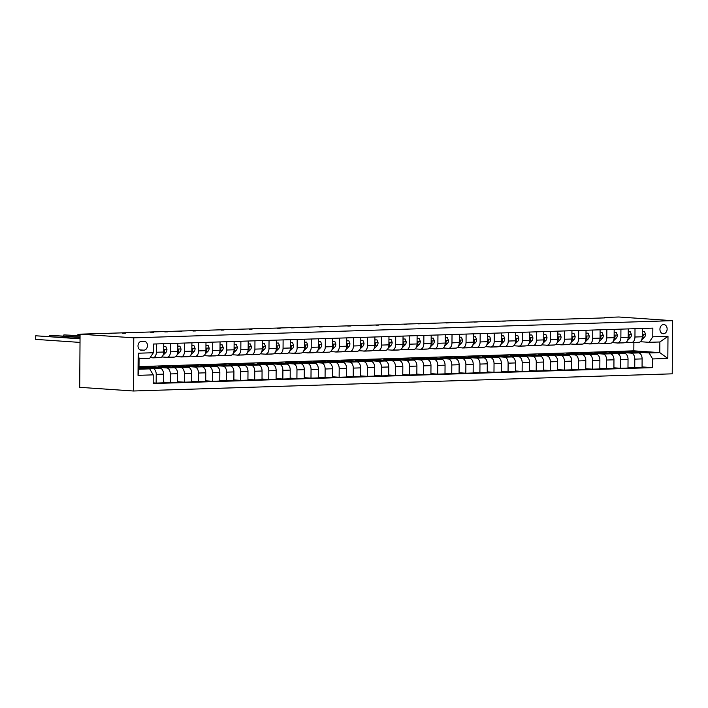 <?xml version="1.0" encoding="UTF-8"?>
<svg xmlns="http://www.w3.org/2000/svg" width="708" height="708" viewBox="0 0 708 708"><rect width="100%" height="100%" fill="white"/><g stroke="black" fill="none" stroke-linecap="round" stroke-linejoin="round"><path stroke-width="1.06" d="M663.564 324.547A4.602 3.602 93.9 0 0 659.936 329.087A4.602 3.602 93.9 0 0 663.219 333.742A4.602 3.602 93.9 0 0 663.502 333.742A4.602 3.602 93.9 0 0 667.131 329.211A4.602 3.602 93.9 0 0 663.847 324.556A4.602 3.602 93.9 0 0 663.564 324.547M133.405 391.002L672.228 373.833L672.6 320.671L133.777 337.84L133.405 391.002L79.703 387.329L80.075 334.167L133.777 337.84M80.075 334.167L604.818 317.892M141.458 350.239L143.936 350.159A4.46 3.487 93.9 0 0 147.459 345.769A4.46 3.487 93.9 0 0 144.273 341.256A4.46 3.487 93.9 0 0 143.998 341.256L141.52 341.327A4.46 3.487 93.9 0 0 138.007 345.725A4.46 3.487 93.9 0 0 141.184 350.23A4.46 3.487 93.9 0 0 141.458 350.239L140.919 350.203M153.22 374.859L138.025 375.346L138.175 353.212L153.379 352.734L149.76 358.23L139.06 358.575L138.989 369.204L149.68 368.868L153.22 374.859L153.167 383.55L652.572 367.638L642.059 366.912M139.007 366.602L633.828 350.832L659.785 352.611L659.865 341.982L649.165 342.318L652.785 336.813L652.847 328.123L153.441 344.035L153.379 352.734M652.785 336.813L667.989 336.335L667.83 358.46L652.634 358.947L652.572 367.638M604.818 317.45L618.898 316.998L672.6 320.671M649.165 342.318L640.342 341.716M635.005 328.689L634.952 337.008A5.753 3.575 88.2 0 1 631.554 342.513A5.753 3.575 88.2 0 1 631.332 342.513L626.261 342.168M620.934 329.14L620.872 337.459A5.753 3.575 88.2 0 1 617.473 342.964A5.753 3.575 88.2 0 1 617.252 342.955L612.19 342.61M606.853 329.592L606.8 337.902A5.753 3.575 88.2 0 1 603.402 343.415A5.753 3.575 88.2 0 1 603.181 343.407L598.11 343.061M592.782 330.043L592.72 338.353A5.753 3.575 88.2 0 1 589.33 343.858A5.753 3.575 88.2 0 1 589.1 343.858L584.038 343.513M578.702 330.486L578.648 338.805A5.753 3.575 88.2 0 1 575.25 344.309A5.753 3.575 88.2 0 1 575.029 344.3L569.958 343.955M564.63 330.937L564.568 339.247A5.753 3.575 88.2 0 1 561.178 344.761A5.753 3.575 88.2 0 1 560.948 344.752L555.886 344.407M550.55 331.388L550.497 339.698A5.753 3.575 88.2 0 1 547.098 345.203A5.753 3.575 88.2 0 1 546.877 345.203L541.806 344.858M536.478 331.831L536.416 340.15A5.753 3.575 88.2 0 1 533.027 345.654A5.753 3.575 88.2 0 1 532.797 345.654L527.734 345.3M522.407 332.282L522.345 340.601A5.753 3.575 88.2 0 1 518.946 346.106A5.753 3.575 88.2 0 1 518.725 346.097L513.663 345.752M508.326 332.733L508.264 341.044A5.753 3.575 88.2 0 1 504.875 346.548A5.753 3.575 88.2 0 1 504.645 346.548L499.582 346.203M494.255 333.176L494.193 341.495A5.753 3.575 88.2 0 1 490.794 347A5.753 3.575 88.2 0 1 490.573 347L485.511 346.646M480.174 333.627L480.121 341.946A5.753 3.575 88.2 0 1 476.723 347.451A5.753 3.575 88.2 0 1 476.493 347.442L471.431 347.097M466.103 334.079L466.041 342.389A5.753 3.575 88.2 0 1 462.643 347.894A5.753 3.575 88.2 0 1 462.421 347.894L457.359 347.548M452.023 334.521L451.969 342.84A5.753 3.575 88.2 0 1 448.571 348.345A5.753 3.575 88.2 0 1 448.341 348.345L443.279 347.991M437.951 334.973L437.889 343.291A5.753 3.575 88.2 0 1 434.491 348.796A5.753 3.575 88.2 0 1 434.269 348.787L429.207 348.442M423.871 335.424L423.818 343.734A5.753 3.575 88.2 0 1 420.419 349.239A5.753 3.575 88.2 0 1 420.198 349.239L415.127 348.894M409.799 335.866L409.737 344.185A5.753 3.575 88.2 0 1 406.339 349.69A5.753 3.575 88.2 0 1 406.118 349.69L401.055 349.345M395.719 336.318L395.666 344.637A5.753 3.575 88.2 0 1 392.267 350.141A5.753 3.575 88.2 0 1 392.046 350.133L386.975 349.787M381.647 336.769L381.585 345.079A5.753 3.575 88.2 0 1 378.187 350.593A5.753 3.575 88.2 0 1 377.966 350.584L372.904 350.239M367.567 337.212L367.514 345.531A5.753 3.575 88.2 0 1 364.116 351.035A5.753 3.575 88.2 0 1 363.894 351.035L358.823 350.69M353.496 337.663L353.434 345.982A5.753 3.575 88.2 0 1 350.035 351.487A5.753 3.575 88.2 0 1 349.814 351.478L344.752 351.133M339.415 338.114L339.362 346.424A5.753 3.575 88.2 0 1 335.964 351.938A5.753 3.575 88.2 0 1 335.742 351.929L330.671 351.584M325.344 338.566L325.282 346.876A5.753 3.575 88.2 0 1 321.883 352.38A5.753 3.575 88.2 0 1 321.662 352.38L316.6 352.035M311.263 339.008L311.21 347.327A5.753 3.575 88.2 0 1 307.812 352.832A5.753 3.575 88.2 0 1 307.591 352.823L302.52 352.478M297.192 339.459L297.13 347.77A5.753 3.575 88.2 0 1 293.731 353.283A5.753 3.575 88.2 0 1 293.51 353.274L288.448 352.929M283.111 339.911L283.058 348.221A5.753 3.575 88.2 0 1 279.66 353.726A5.753 3.575 88.2 0 1 279.439 353.726L274.368 353.381M269.04 340.353L268.978 348.672A5.753 3.575 88.2 0 1 265.58 354.177A5.753 3.575 88.2 0 1 265.358 354.177L260.296 353.823M254.96 340.805L254.907 349.124A5.753 3.575 88.2 0 1 251.508 354.628A5.753 3.575 88.2 0 1 251.287 354.62L246.216 354.274M240.888 341.256L240.826 349.566A5.753 3.575 88.2 0 1 237.437 355.071A5.753 3.575 88.2 0 1 237.207 355.071L232.144 354.726M226.808 341.699L226.755 350.017A5.753 3.575 88.2 0 1 223.356 355.522A5.753 3.575 88.2 0 1 223.135 355.522L218.064 355.168M212.736 342.15L212.674 350.469A5.753 3.575 88.2 0 1 209.285 355.974A5.753 3.575 88.2 0 1 209.055 355.965L203.993 355.62M198.656 342.601L198.603 350.911A5.753 3.575 88.2 0 1 195.204 356.416A5.753 3.575 88.2 0 1 194.983 356.416L189.912 356.071M184.584 343.044L184.523 351.363A5.753 3.575 88.2 0 1 181.133 356.867A5.753 3.575 88.2 0 1 180.903 356.867L175.841 356.513M170.513 343.495L170.451 351.814A5.753 3.575 88.2 0 1 167.053 357.319A5.753 3.575 88.2 0 1 166.831 357.31L161.76 356.965M156.433 343.946L156.371 352.257A5.753 3.575 88.2 0 1 152.981 357.761A5.753 3.575 88.2 0 1 152.751 357.761L150.184 357.584M633.828 350.832L633.89 342.522M138.989 368.133L149.68 368.868M138.998 367.461L152.68 368.39A5.753 3.575 88.2 0 1 156.22 374.382L156.158 383.081L153.167 382.869M151.264 367.558L151.273 366.886L144.512 367.098L159.999 368.16A5.753 3.575 88.2 0 1 163.539 374.151L163.477 382.842L156.158 383.081M151.273 366.886L166.752 367.948A5.753 3.575 88.2 0 1 170.292 373.939L170.239 382.63L163.486 382.17M165.345 367.116L165.345 366.434L158.592 366.656L174.079 367.709A5.753 3.575 88.2 0 1 177.619 373.7L177.558 382.4L170.239 382.63M165.345 366.434L180.832 367.496A5.753 3.575 88.2 0 1 184.372 373.488L184.31 382.178L177.558 381.718M179.416 366.664L179.425 365.992L172.663 366.204L188.151 367.266A5.753 3.575 88.2 0 1 191.691 373.258L191.629 381.948L184.31 382.178M179.425 365.992L194.904 367.045A5.753 3.575 88.2 0 1 198.444 373.036L198.39 381.736L191.638 381.267M193.496 366.213L193.496 365.54L186.744 365.753L202.222 366.815A5.753 3.575 88.2 0 1 205.771 372.806L205.709 381.497L198.39 381.736M193.496 365.54L208.984 366.602A5.753 3.575 88.2 0 1 212.524 372.594L212.462 381.285L205.709 380.824M207.568 365.771L207.577 365.089L200.815 365.31L216.303 366.363A5.753 3.575 88.2 0 1 219.843 372.355L219.781 381.046L212.462 381.285M207.577 365.089L223.055 366.151A5.753 3.575 88.2 0 1 226.595 372.142L226.542 380.833L219.79 380.373M221.648 365.319L221.648 364.647L214.896 364.859L230.374 365.921A5.753 3.575 88.2 0 1 233.914 371.912L233.861 380.603L226.542 380.833M221.648 364.647L237.136 365.7A5.753 3.575 88.2 0 1 240.676 371.691L240.614 380.382L233.861 379.922M235.72 364.868L235.729 364.195L228.967 364.408L244.455 365.47A5.753 3.575 88.2 0 1 247.995 371.461L247.933 380.152L240.614 380.382M235.729 364.195L251.207 365.257A5.753 3.575 88.2 0 1 254.747 371.249L254.694 379.939L247.942 379.479M249.8 364.425L249.8 363.744L243.048 363.956L258.526 365.018A5.753 3.575 88.2 0 1 262.066 371.01L262.013 379.7L254.694 379.939M249.8 363.744L265.288 364.806A5.753 3.575 88.2 0 1 268.828 370.797L268.766 379.488L262.013 379.028M263.872 363.974L263.88 363.293L257.119 363.514L272.607 364.576A5.753 3.575 88.2 0 1 276.147 370.567L276.085 379.258L268.766 379.488M263.88 363.293L279.359 364.354A5.753 3.575 88.2 0 1 282.899 370.346L282.837 379.037L276.093 378.576M277.952 363.523L277.952 362.85L271.199 363.062L286.678 364.124A5.753 3.575 88.2 0 1 290.218 370.116L290.165 378.807L282.837 379.037M277.952 362.85L293.439 363.903A5.753 3.575 88.2 0 1 296.979 369.903L296.918 378.594L290.165 378.134M292.023 363.08L292.032 362.399L285.271 362.611L300.758 363.673A5.753 3.575 88.2 0 1 304.298 369.664L304.236 378.355L296.918 378.594M292.032 362.399L307.511 363.461A5.753 3.575 88.2 0 1 311.051 369.452L310.989 378.143L304.245 377.683M306.104 362.629L306.104 361.947L299.351 362.169L314.83 363.222A5.753 3.575 88.2 0 1 318.37 369.222L318.308 377.913L310.989 378.143M306.104 361.947L321.591 363.009A5.753 3.575 88.2 0 1 325.131 369.001L325.069 377.691L318.317 377.231M320.175 362.177L320.184 361.505L313.423 361.717L328.91 362.779A5.753 3.575 88.2 0 1 332.45 368.771L332.388 377.461L325.069 377.691M320.184 361.505L335.663 362.558A5.753 3.575 88.2 0 1 339.203 368.558L339.141 377.249L332.397 376.78M334.247 361.735L334.256 361.053L327.503 361.266L342.982 362.328A5.753 3.575 88.2 0 1 346.522 368.319L346.46 377.01L339.141 377.249M334.256 361.053L349.743 362.115A5.753 3.575 88.2 0 1 353.283 368.107L353.221 376.798L346.469 376.337M348.327 361.284L348.327 360.602L341.575 360.823L357.062 361.876A5.753 3.575 88.2 0 1 360.602 367.868L360.54 376.567L353.221 376.798M348.327 360.602L363.815 361.664A5.753 3.575 88.2 0 1 367.355 367.656L367.293 376.346L360.54 375.886M362.399 360.832L362.408 360.16L355.655 360.372L371.134 361.434A5.753 3.575 88.2 0 1 374.674 367.425L374.612 376.116L367.293 376.346M362.408 360.16L377.895 361.213A5.753 3.575 88.2 0 1 381.435 367.204L381.373 375.904L374.62 375.435M376.479 360.39L376.479 359.708L369.726 359.921L385.214 360.983A5.753 3.575 88.2 0 1 388.754 366.974L388.692 375.665L381.373 375.904M376.479 359.708L391.966 360.77A5.753 3.575 88.2 0 1 395.506 366.762L395.445 375.452L388.692 374.992M390.55 359.938L390.559 359.257L383.807 359.478L399.285 360.531A5.753 3.575 88.2 0 1 402.825 366.523L402.764 375.222L395.445 375.452M390.559 359.257L406.047 360.319A5.753 3.575 88.2 0 1 409.587 366.31L409.525 375.001L402.772 374.541M404.631 359.487L404.631 358.814L397.878 359.027L413.366 360.089A5.753 3.575 88.2 0 1 416.906 366.08L416.844 374.771L409.525 375.001M404.631 358.814L420.118 359.868A5.753 3.575 88.2 0 1 423.658 365.859L423.596 374.559L416.844 374.089M418.702 359.036L418.711 358.363L411.95 358.575L427.437 359.637A5.753 3.575 88.2 0 1 430.977 365.629L430.915 374.32L423.596 374.559M418.711 358.363L434.199 359.425A5.753 3.575 88.2 0 1 437.739 365.416L437.677 374.107L430.924 373.647M432.783 358.593L432.783 357.912L426.03 358.133L441.518 359.186A5.753 3.575 88.2 0 1 445.058 365.178L444.996 373.877L437.677 374.107M432.783 357.912L448.27 358.974A5.753 3.575 88.2 0 1 451.81 364.965L451.748 373.656L444.996 373.196M446.854 358.142L446.863 357.469L440.102 357.682L455.589 358.744A5.753 3.575 88.2 0 1 459.129 364.735L459.067 373.426L451.748 373.656M446.863 357.469L462.351 358.522A5.753 3.575 88.2 0 1 465.891 364.514L465.829 373.213L459.076 372.744M460.935 357.69L460.935 357.018L454.182 357.23L469.67 358.292A5.753 3.575 88.2 0 1 473.21 364.284L473.148 372.974L465.829 373.213M460.935 357.018L476.422 358.08A5.753 3.575 88.2 0 1 479.962 364.071L479.9 372.762L473.148 372.302M475.006 357.248L475.015 356.566L468.254 356.788L483.741 357.841A5.753 3.575 88.2 0 1 487.281 363.832L487.219 372.532L479.9 372.762M475.015 356.566L490.502 357.629A5.753 3.575 88.2 0 1 494.042 363.62L493.98 372.311L487.228 371.85M489.086 356.797L489.086 356.124L482.334 356.336L497.821 357.398A5.753 3.575 88.2 0 1 501.361 363.39L501.299 372.081L493.98 372.311M489.086 356.124L504.574 357.177A5.753 3.575 88.2 0 1 508.114 363.169L508.052 371.859L501.299 371.399M503.158 356.345L503.167 355.673L496.405 355.885L511.893 356.947A5.753 3.575 88.2 0 1 515.433 362.939L515.371 371.629L508.052 371.859M503.167 355.673L518.645 356.735A5.753 3.575 88.2 0 1 522.194 362.726L522.132 371.417L515.38 370.957M517.238 355.903L517.238 355.221L510.486 355.434L525.973 356.496A5.753 3.575 88.2 0 1 529.513 362.487L529.451 371.178L522.132 371.417M517.238 355.221L532.726 356.283A5.753 3.575 88.2 0 1 536.266 362.275L536.204 370.965L529.451 370.505M531.31 355.451L531.319 354.77L524.557 354.991L540.045 356.053A5.753 3.575 88.2 0 1 543.585 362.045L543.523 370.735L536.204 370.965M531.319 354.77L546.797 355.832A5.753 3.575 88.2 0 1 550.337 361.823L550.284 370.514L543.532 370.054M545.39 355L545.39 354.327L538.638 354.54L554.125 355.602A5.753 3.575 88.2 0 1 557.665 361.593L557.603 370.284L550.284 370.514M545.39 354.327L560.878 355.389A5.753 3.575 88.2 0 1 564.418 361.381L564.356 370.072L557.603 369.611M559.462 354.558L559.47 353.876L552.709 354.089L568.197 355.151A5.753 3.575 88.2 0 1 571.737 361.142L571.675 369.833L564.356 370.072M559.47 353.876L574.949 354.938A5.753 3.575 88.2 0 1 578.489 360.93L578.436 369.62L571.683 369.16M573.542 354.106L573.542 353.425L566.789 353.646L582.268 354.699A5.753 3.575 88.2 0 1 585.808 360.699L585.755 369.39L578.436 369.62M573.542 353.425L589.029 354.487A5.753 3.575 88.2 0 1 592.569 360.478L592.508 369.169L585.755 368.709M587.613 353.655L587.622 352.982L580.861 353.195L596.348 354.257A5.753 3.575 88.2 0 1 599.888 360.248L599.826 368.939L592.508 369.169M587.622 352.982L603.101 354.035A5.753 3.575 88.2 0 1 606.641 360.036L606.588 368.726L599.835 368.266M601.694 353.212L601.694 352.531L594.941 352.743L610.42 353.805A5.753 3.575 88.2 0 1 613.96 359.797L613.907 368.487L606.588 368.726M601.694 352.531L617.181 353.593A5.753 3.575 88.2 0 1 620.721 359.584L620.659 368.275L613.907 367.815M615.765 352.761L615.774 352.08L609.013 352.301L624.5 353.354A5.753 3.575 88.2 0 1 628.04 359.345L627.978 368.045L620.659 368.275M615.774 352.08L631.253 353.142A5.753 3.575 88.2 0 1 634.793 359.133L634.74 367.824L627.987 367.364M629.846 352.31L629.846 351.637L623.093 351.849L638.572 352.911A5.753 3.575 88.2 0 1 642.112 358.903L642.059 367.594L634.74 367.824M629.846 351.637L649.094 352.947L659.785 352.611L667.83 358.46M163.752 343.707L163.698 352.026A5.753 3.575 88.2 0 1 160.3 357.531A5.753 3.575 88.2 0 1 160.07 357.531M177.832 343.265L177.77 351.575A5.753 3.575 88.2 0 1 174.372 357.08A5.753 3.575 88.2 0 1 174.15 357.08M191.903 342.814L191.841 351.133A5.753 3.575 88.2 0 1 188.452 356.637A5.753 3.575 88.2 0 1 188.222 356.628M205.984 342.362L205.922 350.681A5.753 3.575 88.2 0 1 202.523 356.186A5.753 3.575 88.2 0 1 202.302 356.186M220.055 341.92L219.993 350.23A5.753 3.575 88.2 0 1 216.604 355.735A5.753 3.575 88.2 0 1 216.374 355.735M234.127 341.468L234.074 349.787A5.753 3.575 88.2 0 1 230.675 355.292A5.753 3.575 88.2 0 1 230.454 355.283M248.207 341.017L248.145 349.336A5.753 3.575 88.2 0 1 244.756 354.841A5.753 3.575 88.2 0 1 244.526 354.841M262.279 340.575L262.226 348.885A5.753 3.575 88.2 0 1 258.827 354.389A5.753 3.575 88.2 0 1 258.606 354.389M276.359 340.123L276.297 348.433A5.753 3.575 88.2 0 1 272.907 353.947A5.753 3.575 88.2 0 1 272.677 353.938M290.43 339.672L290.377 347.991A5.753 3.575 88.2 0 1 286.979 353.496A5.753 3.575 88.2 0 1 286.758 353.487M304.511 339.229L304.449 347.539A5.753 3.575 88.2 0 1 301.05 353.044A5.753 3.575 88.2 0 1 300.829 353.044M318.582 338.778L318.529 347.088A5.753 3.575 88.2 0 1 315.131 352.602A5.753 3.575 88.2 0 1 314.91 352.593M332.663 338.327L332.601 346.646A5.753 3.575 88.2 0 1 329.202 352.15A5.753 3.575 88.2 0 1 328.981 352.142M346.734 337.875L346.681 346.194A5.753 3.575 88.2 0 1 343.283 351.699A5.753 3.575 88.2 0 1 343.061 351.699M360.815 337.433L360.753 345.743A5.753 3.575 88.2 0 1 357.354 351.256A5.753 3.575 88.2 0 1 357.133 351.248M374.886 336.981L374.833 345.3A5.753 3.575 88.2 0 1 371.435 350.805A5.753 3.575 88.2 0 1 371.213 350.796M388.966 336.53L388.904 344.849A5.753 3.575 88.2 0 1 385.506 350.354A5.753 3.575 88.2 0 1 385.285 350.354M403.038 336.088L402.985 344.398A5.753 3.575 88.2 0 1 399.586 349.902A5.753 3.575 88.2 0 1 399.365 349.902M417.118 335.636L417.056 343.955A5.753 3.575 88.2 0 1 413.658 349.46A5.753 3.575 88.2 0 1 413.437 349.451M431.19 335.185L431.137 343.504A5.753 3.575 88.2 0 1 427.738 349.009A5.753 3.575 88.2 0 1 427.517 349.009M445.27 334.742L445.208 343.053A5.753 3.575 88.2 0 1 441.81 348.557A5.753 3.575 88.2 0 1 441.588 348.557M459.342 334.291L459.288 342.61A5.753 3.575 88.2 0 1 455.89 348.115A5.753 3.575 88.2 0 1 455.669 348.106M473.422 333.84L473.36 342.159A5.753 3.575 88.2 0 1 469.962 347.663A5.753 3.575 88.2 0 1 469.74 347.663M487.493 333.397L487.44 341.707A5.753 3.575 88.2 0 1 484.042 347.212A5.753 3.575 88.2 0 1 483.812 347.212M501.574 332.946L501.512 341.265A5.753 3.575 88.2 0 1 498.113 346.77A5.753 3.575 88.2 0 1 497.892 346.761M515.645 332.495L515.592 340.814A5.753 3.575 88.2 0 1 512.194 346.318A5.753 3.575 88.2 0 1 511.964 346.318M529.726 332.052L529.664 340.362A5.753 3.575 88.2 0 1 526.265 345.867A5.753 3.575 88.2 0 1 526.044 345.867M543.797 331.601L543.744 339.911A5.753 3.575 88.2 0 1 540.346 345.424A5.753 3.575 88.2 0 1 540.115 345.416M557.877 331.149L557.815 339.468A5.753 3.575 88.2 0 1 554.417 344.973A5.753 3.575 88.2 0 1 554.196 344.964M571.949 330.707L571.887 339.017A5.753 3.575 88.2 0 1 568.497 344.522A5.753 3.575 88.2 0 1 568.267 344.522M586.029 330.255L585.967 338.566A5.753 3.575 88.2 0 1 582.569 344.079A5.753 3.575 88.2 0 1 582.348 344.07M600.101 329.804L600.039 338.123A5.753 3.575 88.2 0 1 596.649 343.628A5.753 3.575 88.2 0 1 596.419 343.619M614.172 329.353L614.119 337.672A5.753 3.575 88.2 0 1 610.721 343.176A5.753 3.575 88.2 0 1 610.5 343.176M628.253 328.91L628.191 337.22A5.753 3.575 88.2 0 1 624.801 342.734A5.753 3.575 88.2 0 1 624.571 342.725M652.634 358.947L649.094 352.947M642.324 328.459L642.271 336.778A5.753 3.575 88.2 0 1 638.873 342.283A5.753 3.575 88.2 0 1 638.651 342.274M139.06 358.575L138.175 353.212M138.989 369.204L138.025 375.346M667.989 336.335L659.865 341.982M80.039 338.822L35.736 335.787L80.048 338.539M80.022 342.415L35.71 339.38L35.736 335.787L35.71 339.38M154.043 357.735A11.001 6.841 88.2 0 1 153.202 357.841A11.001 6.841 88.2 0 1 151.99 357.708M163.734 346.699L165.84 346.637L166.946 349.469A3.814 2.372 88.2 0 1 165.858 352.513L163.026 355.274M159.672 357.549A11.001 6.841 88.2 0 1 158.831 357.664L156.689 357.735A11.001 6.841 -91.8 0 0 157.53 357.62M165.84 346.637L163.734 346.584M156.185 357.664A11.001 6.841 88.2 0 1 155.344 357.77L153.202 357.841M80.048 337.406L49.817 335.335L80.057 337.123M156.017 357.699A11.001 6.841 -91.8 0 0 156.689 357.735M163.672 352.619L163.716 352.575A3.814 2.372 -91.8 0 0 164.69 350.61L164.477 349.894L163.707 349.964M49.489 336.45L49.817 335.335L49.808 336.468M168.115 357.283A11.001 6.841 88.2 0 1 167.274 357.39A11.001 6.841 88.2 0 1 166.07 357.257M177.805 346.256L179.921 346.185L181.027 349.026A3.814 2.372 88.2 0 1 179.929 352.062L177.097 354.832M173.743 357.106A11.001 6.841 88.2 0 1 172.902 357.213L170.77 357.283A11.001 6.841 -91.8 0 0 171.61 357.168M179.921 346.185L177.805 346.132M170.256 357.213A11.001 6.841 88.2 0 1 169.416 357.328L167.274 357.39M80.066 335.999L63.888 334.893L80.066 335.716M170.088 357.248A11.001 6.841 -91.8 0 0 170.77 357.283M177.743 352.177L177.797 352.133A3.814 2.372 -91.8 0 0 178.77 350.159L178.549 349.451L177.788 349.513M63.561 335.999L63.888 334.893L63.879 336.017M182.195 356.832A11.001 6.841 88.2 0 1 181.354 356.947A11.001 6.841 88.2 0 1 180.142 356.814M191.886 345.805L193.992 345.734L195.098 348.575A3.814 2.372 88.2 0 1 194.01 351.611L191.178 354.381M187.824 356.655A11.001 6.841 88.2 0 1 186.983 356.77L184.841 356.832A11.001 6.841 -91.8 0 0 185.682 356.726M193.992 345.734L191.886 345.69M184.328 356.77A11.001 6.841 88.2 0 1 183.487 356.876L181.354 356.947M80.075 334.38L77.96 334.441L77.96 335.574M80.075 334.583L77.96 334.441L77.632 335.548M184.168 356.805A11.001 6.841 -91.8 0 0 184.841 356.832M191.824 351.726L191.868 351.681A3.814 2.372 -91.8 0 0 192.841 349.717L192.629 349L191.859 349.062M196.266 356.389A11.001 6.841 88.2 0 1 195.426 356.496A11.001 6.841 88.2 0 1 194.222 356.363M205.957 345.354L208.072 345.292L209.179 348.124A3.814 2.372 88.2 0 1 208.081 351.168L205.249 353.929M201.895 356.204A11.001 6.841 88.2 0 1 201.054 356.319L198.921 356.389A11.001 6.841 -91.8 0 0 199.762 356.274M208.072 345.292L205.957 345.239M198.408 356.319A11.001 6.841 88.2 0 1 197.567 356.425L195.426 356.496M198.24 356.354A11.001 6.841 -91.8 0 0 198.921 356.389M205.895 351.274L205.948 351.23A3.814 2.372 -91.8 0 0 206.922 349.265L206.701 348.548L205.939 348.61M210.347 355.938A11.001 6.841 88.2 0 1 209.506 356.044A11.001 6.841 88.2 0 1 208.294 355.912M220.038 344.911L222.144 344.84L223.25 347.681A3.814 2.372 88.2 0 1 222.162 350.717L219.33 353.487M215.975 355.761A11.001 6.841 88.2 0 1 215.135 355.867L212.993 355.938A11.001 6.841 -91.8 0 0 213.834 355.823M222.144 344.84L220.038 344.787M212.48 355.867A11.001 6.841 88.2 0 1 211.639 355.982L209.506 356.044M108.528 333.707L111.342 333.618M212.32 355.903A11.001 6.841 -91.8 0 0 212.993 355.938M219.976 350.832L220.02 350.787A3.814 2.372 -91.8 0 0 220.993 348.814L220.781 348.106L220.011 348.168M224.418 355.487A11.001 6.841 88.2 0 1 223.578 355.602A11.001 6.841 88.2 0 1 222.374 355.469M234.109 344.46L236.224 344.389L237.33 347.23A3.814 2.372 88.2 0 1 236.233 350.265L233.401 353.035M230.047 355.31A11.001 6.841 88.2 0 1 229.206 355.416L227.073 355.487A11.001 6.841 -91.8 0 0 227.914 355.381M236.224 344.389L234.109 344.345M226.56 355.416A11.001 6.841 88.2 0 1 225.719 355.531L223.578 355.602M122.599 333.264L125.413 333.176M226.392 355.46A11.001 6.841 -91.8 0 0 227.073 355.487M234.047 350.38L234.091 350.336A3.814 2.372 -91.8 0 0 235.074 348.363L234.852 347.655L234.091 347.716M238.499 355.044A11.001 6.841 88.2 0 1 237.658 355.151A11.001 6.841 88.2 0 1 236.445 355.018M248.189 344.008L250.296 343.946L251.402 346.778A3.814 2.372 88.2 0 1 250.313 349.814L247.481 352.584M244.127 354.858A11.001 6.841 88.2 0 1 243.286 354.974L241.145 355.035A11.001 6.841 -91.8 0 0 241.986 354.929M250.296 343.946L248.189 343.893M240.631 354.974A11.001 6.841 88.2 0 1 239.791 355.08L237.658 355.151M136.679 332.813L139.494 332.725M240.472 355.009A11.001 6.841 -91.8 0 0 241.145 355.035M248.127 349.929L248.172 349.885A3.814 2.372 -91.8 0 0 249.145 347.92L248.933 347.203L248.163 347.265M252.57 354.593A11.001 6.841 88.2 0 1 251.729 354.699A11.001 6.841 88.2 0 1 250.526 354.566M262.261 343.557L264.376 343.495L265.482 346.327A3.814 2.372 88.2 0 1 264.385 349.371L261.553 352.142M258.199 354.416A11.001 6.841 88.2 0 1 257.358 354.522L255.225 354.593A11.001 6.841 -91.8 0 0 256.066 354.478M264.376 343.495L262.261 343.442M254.712 354.522A11.001 6.841 88.2 0 1 253.871 354.637L251.729 354.699M150.751 332.362L153.565 332.273M254.544 354.558A11.001 6.841 -91.8 0 0 255.225 354.593M262.199 349.486L262.243 349.442A3.814 2.372 -91.8 0 0 263.226 347.469L263.004 346.761L262.243 346.823M266.651 354.142A11.001 6.841 88.2 0 1 265.81 354.257A11.001 6.841 88.2 0 1 264.597 354.124M276.341 343.115L278.448 343.044L279.554 345.885A3.814 2.372 88.2 0 1 278.465 348.92L275.633 351.69M272.279 353.965A11.001 6.841 88.2 0 1 271.438 354.071L269.297 354.142A11.001 6.841 -91.8 0 0 270.137 354.035M278.448 343.044L276.341 342.999M268.783 354.071A11.001 6.841 88.2 0 1 267.943 354.186L265.81 354.257M164.831 331.919L167.646 331.831M268.624 354.106A11.001 6.841 -91.8 0 0 269.297 354.142M276.279 349.035L276.324 348.991A3.814 2.372 -91.8 0 0 277.297 347.017L277.085 346.309L276.315 346.371M280.722 353.69A11.001 6.841 88.2 0 1 279.881 353.805A11.001 6.841 88.2 0 1 278.678 353.673M290.413 342.663L292.528 342.592L293.634 345.433A3.814 2.372 88.2 0 1 292.537 348.469L289.705 351.239M286.351 353.513A11.001 6.841 88.2 0 1 285.51 353.628L283.377 353.69A11.001 6.841 -91.8 0 0 284.218 353.584M292.528 342.592L290.413 342.548M282.864 353.628A11.001 6.841 88.2 0 1 282.023 353.734L279.881 353.805M178.903 331.468L181.717 331.379M282.696 353.664A11.001 6.841 -91.8 0 0 283.377 353.69M290.351 348.584L290.395 348.54A3.814 2.372 -91.8 0 0 291.369 346.575L291.156 345.858L290.386 345.92M294.802 353.248A11.001 6.841 88.2 0 1 293.962 353.354A11.001 6.841 88.2 0 1 292.749 353.221M304.493 342.212L306.599 342.15L307.706 344.982A3.814 2.372 88.2 0 1 306.617 348.026L303.785 350.796M300.431 353.071A11.001 6.841 88.2 0 1 299.59 353.177L297.449 353.248A11.001 6.841 -91.8 0 0 298.289 353.133M306.599 342.15L304.493 342.097M296.935 353.177A11.001 6.841 88.2 0 1 296.094 353.292L293.962 353.354M192.983 331.017L195.797 330.928M296.767 353.212A11.001 6.841 -91.8 0 0 297.449 353.248M304.431 348.141L304.475 348.088A3.814 2.372 -91.8 0 0 305.449 346.124L305.236 345.416L304.467 345.477M308.874 352.796A11.001 6.841 88.2 0 1 308.033 352.911A11.001 6.841 88.2 0 1 306.821 352.779M318.565 341.769L320.68 341.699L321.786 344.539A3.814 2.372 88.2 0 1 320.689 347.575L317.857 350.345M314.502 352.619A11.001 6.841 88.2 0 1 313.662 352.726L311.529 352.796A11.001 6.841 -91.8 0 0 312.361 352.69M320.68 341.699L318.565 341.654M311.016 352.726A11.001 6.841 88.2 0 1 310.175 352.841L308.033 352.911M207.055 330.574L209.869 330.477M310.847 352.761A11.001 6.841 -91.8 0 0 311.529 352.796M318.503 347.69L318.547 347.646A3.814 2.372 -91.8 0 0 319.52 345.672L319.308 344.964L318.538 345.026M322.954 352.345A11.001 6.841 88.2 0 1 322.113 352.46A11.001 6.841 88.2 0 1 320.901 352.327M332.636 341.318L334.751 341.247L335.858 344.088A3.814 2.372 88.2 0 1 334.769 347.124L331.928 349.894M328.583 352.168A11.001 6.841 88.2 0 1 327.742 352.283L325.6 352.345A11.001 6.841 -91.8 0 0 326.441 352.239M334.751 341.247L332.645 341.203M325.087 352.283A11.001 6.841 88.2 0 1 324.246 352.389L322.113 352.46M221.135 330.123L223.949 330.034M324.919 352.319A11.001 6.841 -91.8 0 0 325.6 352.345M332.583 347.239L332.627 347.194A3.814 2.372 -91.8 0 0 333.601 345.23L333.388 344.513L332.618 344.575M337.026 351.903A11.001 6.841 88.2 0 1 336.185 352.009A11.001 6.841 88.2 0 1 334.973 351.876M346.716 340.867L348.832 340.805L349.929 343.637A3.814 2.372 88.2 0 1 348.84 346.681L346.008 349.451M342.654 351.717A11.001 6.841 88.2 0 1 341.814 351.832L339.672 351.903A11.001 6.841 -91.8 0 0 340.513 351.788M348.832 340.805L346.716 340.752M339.167 351.832A11.001 6.841 88.2 0 1 338.327 351.947L336.185 352.009M235.206 329.671L238.021 329.583M338.999 351.867A11.001 6.841 -91.8 0 0 339.672 351.903M346.654 346.796L346.699 346.743A3.814 2.372 -91.8 0 0 347.672 344.778L347.46 344.07L346.69 344.132M351.106 351.451A11.001 6.841 88.2 0 1 350.265 351.566A11.001 6.841 88.2 0 1 349.053 351.434M360.788 340.424L362.903 340.353L364.009 343.194A3.814 2.372 88.2 0 1 362.921 346.23L360.08 349M356.735 351.274A11.001 6.841 88.2 0 1 355.894 351.38L353.752 351.451A11.001 6.841 -91.8 0 0 354.593 351.336M362.903 340.353L360.797 340.3M353.239 351.38A11.001 6.841 88.2 0 1 352.398 351.495L350.265 351.566M249.287 329.229L252.101 329.131M353.071 351.416A11.001 6.841 -91.8 0 0 353.752 351.451M360.735 346.345L360.779 346.3A3.814 2.372 -91.8 0 0 361.753 344.327L361.54 343.619L360.77 343.681M365.178 351A11.001 6.841 88.2 0 1 364.337 351.115A11.001 6.841 88.2 0 1 363.124 350.982M374.868 339.973L376.983 339.902L378.081 342.743A3.814 2.372 88.2 0 1 376.992 345.778L374.16 348.548M370.806 350.823A11.001 6.841 88.2 0 1 369.965 350.938L367.824 351A11.001 6.841 -91.8 0 0 368.664 350.894M376.983 339.902L374.868 339.858M367.319 350.938A11.001 6.841 88.2 0 1 366.478 351.044L364.337 351.115M263.358 328.777L266.173 328.689M367.151 350.973A11.001 6.841 -91.8 0 0 367.824 351M374.806 345.893L374.851 345.849A3.814 2.372 -91.8 0 0 375.824 343.884L375.612 343.168L374.842 343.23M379.249 350.557A11.001 6.841 88.2 0 1 378.408 350.664A11.001 6.841 88.2 0 1 377.205 350.531M388.94 339.521L391.055 339.459L392.161 342.291A3.814 2.372 88.2 0 1 391.073 345.336L388.232 348.106M384.886 350.371A11.001 6.841 88.2 0 1 384.046 350.487L381.904 350.557A11.001 6.841 -91.8 0 0 382.745 350.442M391.055 339.459L388.949 339.406M381.391 350.487A11.001 6.841 88.2 0 1 380.55 350.602L378.408 350.664M277.439 328.326L280.253 328.238M381.223 350.522A11.001 6.841 -91.8 0 0 381.904 350.557M388.887 345.442L388.931 345.398A3.814 2.372 -91.8 0 0 389.904 343.433L389.692 342.716L388.922 342.787M393.329 350.106A11.001 6.841 88.2 0 1 392.489 350.221A11.001 6.841 88.2 0 1 391.276 350.079M403.02 339.079L405.126 339.008L406.233 341.849A3.814 2.372 88.2 0 1 405.144 344.885L402.312 347.655M398.958 349.929A11.001 6.841 88.2 0 1 398.117 350.035L395.976 350.106A11.001 6.841 -91.8 0 0 396.816 349.991M405.126 339.008L403.02 338.955M395.471 350.035A11.001 6.841 88.2 0 1 394.63 350.15L392.489 350.221M291.51 327.875L294.324 327.786M395.303 350.071A11.001 6.841 -91.8 0 0 395.976 350.106M402.958 345L403.002 344.955A3.814 2.372 -91.8 0 0 403.976 342.982L403.764 342.274L402.994 342.336M407.401 349.655A11.001 6.841 88.2 0 1 406.56 349.77A11.001 6.841 88.2 0 1 405.357 349.637M417.092 338.628L419.207 338.557L420.313 341.398A3.814 2.372 88.2 0 1 419.216 344.433L416.384 347.203M413.038 349.478A11.001 6.841 88.2 0 1 412.198 349.593L410.056 349.655A11.001 6.841 -91.8 0 0 410.897 349.548M419.207 338.557L417.092 338.512M409.543 349.593A11.001 6.841 88.2 0 1 408.702 349.699L406.56 349.77M305.582 327.432L308.405 327.344M409.374 349.628A11.001 6.841 -91.8 0 0 410.056 349.655M417.039 344.548L417.083 344.504A3.814 2.372 -91.8 0 0 418.056 342.539L417.844 341.822L417.074 341.884M421.481 349.212A11.001 6.841 88.2 0 1 420.641 349.318A11.001 6.841 88.2 0 1 419.428 349.186M431.172 338.176L433.278 338.114L434.385 340.946A3.814 2.372 88.2 0 1 433.296 343.991L430.464 346.752M427.11 349.026A11.001 6.841 88.2 0 1 426.269 349.141L424.127 349.212A11.001 6.841 -91.8 0 0 424.968 349.097M433.278 338.114L431.172 338.061M423.623 349.141A11.001 6.841 88.2 0 1 422.782 349.248L420.641 349.318M319.662 326.981L322.476 326.892M423.455 349.177A11.001 6.841 -91.8 0 0 424.127 349.212M431.11 344.097L431.154 344.053A3.814 2.372 -91.8 0 0 432.128 342.088L431.915 341.371L431.145 341.442M435.553 348.761A11.001 6.841 88.2 0 1 434.712 348.867A11.001 6.841 88.2 0 1 433.508 348.734M445.244 337.734L447.359 337.663L448.465 340.504A3.814 2.372 88.2 0 1 447.368 343.539L444.536 346.309M441.19 348.584A11.001 6.841 88.2 0 1 440.349 348.69L438.208 348.761A11.001 6.841 -91.8 0 0 439.049 348.646M447.359 337.663L445.244 337.61M437.694 348.69A11.001 6.841 88.2 0 1 436.854 348.805L434.712 348.867M333.734 326.53L336.557 326.441M437.526 348.725A11.001 6.841 -91.8 0 0 438.208 348.761M445.182 343.654L445.235 343.61A3.814 2.372 -91.8 0 0 446.208 341.637L445.996 340.929L445.226 340.99M449.633 348.309A11.001 6.841 88.2 0 1 448.792 348.424A11.001 6.841 88.2 0 1 447.58 348.292M459.324 337.282L461.43 337.212L462.536 340.052A3.814 2.372 88.2 0 1 461.448 343.088L458.616 345.858M455.262 348.132A11.001 6.841 88.2 0 1 454.421 348.248L452.279 348.309A11.001 6.841 -91.8 0 0 453.12 348.203M461.43 337.212L459.324 337.167M451.775 348.248A11.001 6.841 88.2 0 1 450.934 348.354L448.792 348.424M347.814 326.087L350.628 325.999M451.607 348.283A11.001 6.841 -91.8 0 0 452.279 348.309M459.262 343.203L459.306 343.159A3.814 2.372 -91.8 0 0 460.28 341.194L460.067 340.477L459.297 340.539M463.705 347.867A11.001 6.841 88.2 0 1 462.864 347.973A11.001 6.841 88.2 0 1 461.66 347.84M473.395 336.831L475.51 336.769L476.617 339.601A3.814 2.372 88.2 0 1 475.519 342.645L472.687 345.407M469.342 347.681A11.001 6.841 88.2 0 1 468.501 347.796L466.36 347.867A11.001 6.841 -91.8 0 0 467.2 347.752M475.51 336.769L473.395 336.716M465.846 347.796A11.001 6.841 88.2 0 1 465.006 347.902L462.864 347.973M361.885 325.636L364.709 325.547M465.678 347.832A11.001 6.841 -91.8 0 0 466.36 347.867M473.333 342.752L473.387 342.707A3.814 2.372 -91.8 0 0 474.36 340.743L474.148 340.026L473.378 340.097M477.785 347.416A11.001 6.841 88.2 0 1 476.944 347.522A11.001 6.841 88.2 0 1 475.732 347.389M487.476 336.389L489.582 336.318L490.688 339.159A3.814 2.372 88.2 0 1 489.6 342.194L486.768 344.964M483.414 347.239A11.001 6.841 88.2 0 1 482.573 347.345L480.431 347.416A11.001 6.841 -91.8 0 0 481.272 347.301M489.582 336.318L487.476 336.265M479.927 347.345A11.001 6.841 88.2 0 1 479.086 347.46L476.944 347.522M375.966 325.184L378.78 325.096M479.759 347.38A11.001 6.841 -91.8 0 0 480.431 347.416M487.414 342.309L487.458 342.265A3.814 2.372 -91.8 0 0 488.431 340.291L488.219 339.583L487.449 339.645M491.856 346.964A11.001 6.841 88.2 0 1 491.016 347.079A11.001 6.841 88.2 0 1 489.812 346.947M501.547 335.937L503.662 335.866L504.769 338.707A3.814 2.372 88.2 0 1 503.671 341.743L500.839 344.513M497.494 346.787A11.001 6.841 88.2 0 1 496.653 346.893L494.511 346.964A11.001 6.841 -91.8 0 0 495.352 346.858M503.662 335.866L501.547 335.822M493.998 346.902A11.001 6.841 88.2 0 1 493.157 347.009L491.016 347.079M390.037 324.742L392.851 324.653M493.83 346.938A11.001 6.841 -91.8 0 0 494.511 346.964M501.485 341.858L501.538 341.814A3.814 2.372 -91.8 0 0 502.512 339.84L502.299 339.132L501.53 339.194M505.937 346.522A11.001 6.841 88.2 0 1 505.096 346.628A11.001 6.841 88.2 0 1 503.884 346.495M515.628 335.486L517.734 335.424L518.84 338.256A3.814 2.372 88.2 0 1 517.752 341.3L514.92 344.061M511.565 346.336A11.001 6.841 88.2 0 1 510.725 346.451L508.583 346.513A11.001 6.841 -91.8 0 0 509.424 346.407M517.734 335.424L515.628 335.371M508.079 346.451A11.001 6.841 88.2 0 1 507.238 346.557L505.096 346.628M404.118 324.291L406.932 324.202M507.91 346.486A11.001 6.841 -91.8 0 0 508.583 346.513M515.566 341.406L515.61 341.362A3.814 2.372 -91.8 0 0 516.583 339.397L516.371 338.681L515.601 338.743M520.008 346.07A11.001 6.841 88.2 0 1 519.168 346.177A11.001 6.841 88.2 0 1 517.964 346.044M529.699 335.034L531.814 334.973L532.92 337.813A3.814 2.372 88.2 0 1 531.823 340.849L528.991 343.619M525.637 345.893A11.001 6.841 88.2 0 1 524.796 346L522.663 346.07A11.001 6.841 -91.8 0 0 523.504 345.955M531.814 334.973L529.699 334.919M522.15 346A11.001 6.841 88.2 0 1 521.309 346.115L519.168 346.177M418.189 323.839L421.003 323.751M521.982 346.035A11.001 6.841 -91.8 0 0 522.663 346.07M529.637 340.964L529.69 340.92A3.814 2.372 -91.8 0 0 530.664 338.946L530.451 338.238L529.681 338.3M534.089 345.619A11.001 6.841 88.2 0 1 533.248 345.734A11.001 6.841 88.2 0 1 532.035 345.601M543.779 334.592L545.886 334.521L546.992 337.362A3.814 2.372 88.2 0 1 545.903 340.398L543.071 343.168M539.717 345.442A11.001 6.841 88.2 0 1 538.876 345.548L536.735 345.619A11.001 6.841 -91.8 0 0 537.576 345.513M545.886 334.521L543.779 334.477M536.23 345.548A11.001 6.841 88.2 0 1 535.39 345.663L533.248 345.734M432.269 323.397L435.084 323.308M536.062 345.584A11.001 6.841 -91.8 0 0 536.735 345.619M543.717 340.513L543.762 340.468A3.814 2.372 -91.8 0 0 544.735 338.495L544.523 337.787L543.753 337.849M548.16 345.168A11.001 6.841 88.2 0 1 547.319 345.283A11.001 6.841 88.2 0 1 546.116 345.15M557.851 334.141L559.966 334.079L561.072 336.911A3.814 2.372 88.2 0 1 559.975 339.946L557.143 342.716M553.789 344.991A11.001 6.841 88.2 0 1 552.948 345.106L550.815 345.168A11.001 6.841 -91.8 0 0 551.656 345.061M559.966 334.079L557.851 334.026M550.302 345.106A11.001 6.841 88.2 0 1 549.461 345.212L547.319 345.283M446.341 322.945L449.155 322.857M550.134 345.141A11.001 6.841 -91.8 0 0 550.815 345.168M557.789 340.061L557.842 340.017A3.814 2.372 -91.8 0 0 558.816 338.052L558.594 337.335L557.833 337.397M562.24 344.725A11.001 6.841 88.2 0 1 561.4 344.831A11.001 6.841 88.2 0 1 560.187 344.699M571.931 333.689L574.038 333.627L575.144 336.459A3.814 2.372 88.2 0 1 574.055 339.504L571.223 342.274M567.869 344.548A11.001 6.841 88.2 0 1 567.028 344.654L564.887 344.725A11.001 6.841 -91.8 0 0 565.727 344.61M574.038 333.627L571.931 333.574M564.373 344.654A11.001 6.841 88.2 0 1 563.533 344.769L561.4 344.831M460.421 322.494L463.236 322.406M564.214 344.69A11.001 6.841 -91.8 0 0 564.887 344.725M571.869 339.619L571.914 339.566A3.814 2.372 -91.8 0 0 572.887 337.601L572.675 336.893L571.905 336.955M576.312 344.274A11.001 6.841 88.2 0 1 575.471 344.389A11.001 6.841 88.2 0 1 574.268 344.256M586.003 333.247L588.118 333.176L589.224 336.017A3.814 2.372 88.2 0 1 588.127 339.052L585.295 341.822M581.941 344.097A11.001 6.841 88.2 0 1 581.1 344.203L578.967 344.274A11.001 6.841 -91.8 0 0 579.808 344.168M588.118 333.176L586.003 333.132M578.454 344.203A11.001 6.841 88.2 0 1 577.613 344.318L575.471 344.389M474.493 322.051L477.307 321.954M578.286 344.238A11.001 6.841 -91.8 0 0 578.967 344.274M585.941 339.167L585.985 339.123A3.814 2.372 -91.8 0 0 586.967 337.15L586.746 336.442L585.985 336.504M590.392 343.822A11.001 6.841 88.2 0 1 589.552 343.938A11.001 6.841 88.2 0 1 588.339 343.805M600.083 332.795L602.189 332.725L603.296 335.565A3.814 2.372 88.2 0 1 602.207 338.601L599.375 341.371M596.021 343.646A11.001 6.841 88.2 0 1 595.18 343.761L593.038 343.822A11.001 6.841 -91.8 0 0 593.879 343.716M602.189 332.725L600.083 332.68M592.525 343.761A11.001 6.841 88.2 0 1 591.684 343.867L589.552 343.938M488.573 321.6L491.387 321.512M592.366 343.796A11.001 6.841 -91.8 0 0 593.038 343.822M600.021 338.716L600.065 338.672A3.814 2.372 -91.8 0 0 601.039 336.707L600.827 335.99L600.057 336.052M604.464 343.38A11.001 6.841 88.2 0 1 603.623 343.486A11.001 6.841 88.2 0 1 602.42 343.353M614.155 332.344L616.27 332.282L617.376 335.114A3.814 2.372 88.2 0 1 616.279 338.159L613.447 340.929M610.092 343.194A11.001 6.841 88.2 0 1 609.252 343.309L607.119 343.38A11.001 6.841 -91.8 0 0 607.96 343.265M616.27 332.282L614.155 332.229M606.606 343.309A11.001 6.841 88.2 0 1 605.765 343.424L603.623 343.486M502.645 321.149L505.459 321.06M606.437 343.345A11.001 6.841 -91.8 0 0 607.119 343.38M614.093 338.274L614.137 338.22A3.814 2.372 -91.8 0 0 615.119 336.256L614.898 335.548L614.137 335.61M618.544 342.929A11.001 6.841 88.2 0 1 617.703 343.044A11.001 6.841 88.2 0 1 616.491 342.911M628.235 331.902L630.341 331.831L631.447 334.672A3.814 2.372 88.2 0 1 630.359 337.707L627.527 340.477M624.173 342.752A11.001 6.841 88.2 0 1 623.332 342.858L621.19 342.929A11.001 6.841 -91.8 0 0 622.031 342.814M630.341 331.831L628.235 331.786M620.677 342.858A11.001 6.841 88.2 0 1 619.836 342.973L617.703 343.044M516.725 320.706L519.539 320.609M620.518 342.893A11.001 6.841 -91.8 0 0 621.19 342.929M628.173 337.822L628.217 337.778A3.814 2.372 -91.8 0 0 629.191 335.804L628.978 335.096L628.208 335.158M632.616 342.477A11.001 6.841 88.2 0 1 631.775 342.592A11.001 6.841 88.2 0 1 630.571 342.46M642.306 331.45L644.422 331.379L645.528 334.22A3.814 2.372 88.2 0 1 644.43 337.256L641.598 340.026M638.244 342.3A11.001 6.841 88.2 0 1 637.404 342.415L635.271 342.477A11.001 6.841 -91.8 0 0 636.111 342.371M644.422 331.379L642.306 331.335M634.757 342.415A11.001 6.841 88.2 0 1 633.917 342.522L631.775 342.592M530.796 320.255L533.611 320.166M634.589 342.451A11.001 6.841 -91.8 0 0 635.271 342.477M642.245 337.371L642.289 337.327A3.814 2.372 -91.8 0 0 643.271 335.362L643.05 334.645L642.28 334.707M159.999 368.16L152.68 368.39M174.079 367.709L166.752 367.948M188.151 367.266L180.832 367.496M202.222 366.815L194.904 367.045M216.303 366.363L208.984 366.602M230.374 365.921L223.055 366.151M244.455 365.47L237.136 365.7M258.526 365.018L251.207 365.257M272.607 364.576L265.288 364.806M286.678 364.124L279.359 364.354M300.758 363.673L293.439 363.903M314.83 363.222L307.511 363.461M328.91 362.779L321.591 363.009M342.982 362.328L335.663 362.558M357.062 361.876L349.743 362.115M371.134 361.434L363.815 361.664M385.214 360.983L377.895 361.213M399.285 360.531L391.966 360.77M413.366 360.089L406.047 360.319M427.437 359.637L420.118 359.868M441.518 359.186L434.199 359.425M455.589 358.744L448.27 358.974M469.67 358.292L462.351 358.522M483.741 357.841L476.422 358.08M497.821 357.398L490.502 357.629M511.893 356.947L504.574 357.177M525.973 356.496L518.645 356.735M540.045 356.053L532.726 356.283M554.125 355.602L546.797 355.832M568.197 355.151L560.878 355.389M582.268 354.699L574.949 354.938M596.348 354.257L589.029 354.487M610.42 353.805L603.101 354.035M624.5 353.354L617.181 353.593M638.572 352.911L631.253 353.142M163.539 374.151L156.22 374.382M163.698 352.026L156.371 352.257M177.77 351.575L170.451 351.814M177.619 373.7L170.292 373.939M191.841 351.133L184.523 351.363M191.691 373.258L184.372 373.488M205.922 350.681L198.603 350.911M205.771 372.806L198.444 373.036M219.993 350.23L212.674 350.469M219.843 372.355L212.524 372.594M234.074 349.787L226.755 350.017M233.914 371.912L226.595 372.142M248.145 349.336L240.826 349.566M247.995 371.461L240.676 371.691M262.226 348.885L254.907 349.124M262.066 371.01L254.747 371.249M276.297 348.433L268.978 348.672M276.147 370.567L268.828 370.797M290.377 347.991L283.058 348.221M290.218 370.116L282.899 370.346M304.449 347.539L297.13 347.77M304.298 369.664L296.979 369.903M318.529 347.088L311.21 347.327M318.37 369.222L311.051 369.452M332.601 346.646L325.282 346.876M332.45 368.771L325.131 369.001M346.681 346.194L339.362 346.424M346.522 368.319L339.203 368.558M360.753 345.743L353.434 345.982M360.602 367.868L353.283 368.107M374.833 345.3L367.514 345.531M374.674 367.425L367.355 367.656M388.904 344.849L381.585 345.079M388.754 366.974L381.435 367.204M402.985 344.398L395.666 344.637M402.825 366.523L395.506 366.762M417.056 343.955L409.737 344.185M416.906 366.08L409.587 366.31M431.137 343.504L423.818 343.734M430.977 365.629L423.658 365.859M445.208 343.053L437.889 343.291M445.058 365.178L437.739 365.416M459.288 342.61L451.969 342.84M459.129 364.735L451.81 364.965M473.36 342.159L466.041 342.389M473.21 364.284L465.891 364.514M487.44 341.707L480.121 341.946M487.281 363.832L479.962 364.071M501.512 341.265L494.193 341.495M501.361 363.39L494.042 363.62M515.592 340.814L508.264 341.044M515.433 362.939L508.114 363.169M529.664 340.362L522.345 340.601M529.513 362.487L522.194 362.726M543.744 339.911L536.416 340.15M543.585 362.045L536.266 362.275M557.815 339.468L550.497 339.698M557.665 361.593L550.337 361.823M571.887 339.017L564.568 339.247M571.737 361.142L564.418 361.381M585.967 338.566L578.648 338.805M585.808 360.699L578.489 360.93M600.039 338.123L592.72 338.353M599.888 360.248L592.569 360.478M614.119 337.672L606.8 337.902M613.96 359.797L606.641 360.036M628.191 337.22L620.872 337.459M628.04 359.345L620.721 359.584M642.271 336.778L634.952 337.008M642.112 358.903L634.793 359.133M140.034 349.894L143.936 350.159M166.92 349.398L163.716 349.504M165.858 352.513L163.716 352.575M163.707 350.54L164.69 350.61M181 348.956L177.788 349.053M179.929 352.062L177.797 352.133M177.779 350.097L178.77 350.159M195.072 348.504L191.859 348.601M194.01 351.611L191.868 351.681M191.859 349.646L192.841 349.717M209.152 348.053L205.939 348.159M208.081 351.168L205.948 351.23M205.931 349.194L206.922 349.265M223.224 347.61L220.011 347.708M222.162 350.717L220.02 350.787M220.011 348.752L220.993 348.814M237.304 347.159L234.091 347.256M236.233 350.265L234.091 350.336M234.083 348.301L235.074 348.363M251.375 346.708L248.163 346.814M250.313 349.814L248.172 349.885M248.163 347.849L249.145 347.92M265.456 346.256L262.243 346.362M264.385 349.371L262.243 349.442M262.234 347.398L263.226 347.469M279.527 345.814L276.315 345.911M278.465 348.92L276.324 348.991M276.315 346.955L277.297 347.017M293.599 345.362L290.395 345.469M292.537 348.469L290.395 348.54M290.386 346.504L291.369 346.575M307.679 344.911L304.467 345.017M306.617 348.026L304.475 348.088M304.467 346.053L305.449 346.124M321.751 344.469L318.547 344.566M320.689 347.575L318.547 347.646M318.538 345.61L319.52 345.672M335.831 344.017L332.618 344.123M334.769 347.124L332.627 347.194M332.61 345.159L333.601 345.23M349.902 343.566L346.699 343.672M348.84 346.681L346.699 346.743M346.69 344.707L347.672 344.778M363.983 343.123L360.77 343.221M362.921 346.23L360.779 346.3M360.761 344.265L361.753 344.327M378.054 342.672L374.851 342.778M376.992 345.778L374.851 345.849M374.842 343.814L375.824 343.884M392.135 342.221L388.922 342.327M391.073 345.336L388.931 345.398M388.913 343.362L389.904 343.433M406.206 341.778L403.002 341.875M405.144 344.885L403.002 344.955M402.994 342.92L403.976 342.982M420.286 341.327L417.074 341.433M419.216 344.433L417.083 344.504M417.065 342.468L418.056 342.539M434.358 340.875L431.154 340.982M433.296 343.991L431.154 344.053M431.145 342.017L432.128 342.088M448.438 340.433L445.226 340.53M447.368 343.539L445.235 343.61M445.217 341.575L446.208 341.637M462.51 339.982L459.306 340.079M461.448 343.088L459.306 343.159M459.297 341.123L460.28 341.194M476.59 339.53L473.378 339.636M475.519 342.645L473.387 342.707M473.369 340.672L474.36 340.743M490.662 339.088L487.458 339.185M489.6 342.194L487.458 342.265M487.449 340.229L488.431 340.291M504.742 338.636L501.53 338.734M503.671 341.743L501.538 341.814M501.521 339.778L502.512 339.84M518.814 338.185L515.61 338.291M517.752 341.3L515.61 341.362M515.601 339.327L516.583 339.397M532.894 337.734L529.681 337.84M531.823 340.849L529.69 340.92M529.673 338.875L530.664 338.946M546.965 337.291L543.753 337.389M545.903 340.398L543.762 340.468M543.753 338.433L544.735 338.495M561.046 336.84L557.833 336.946M559.975 339.946L557.842 340.017M557.824 337.981L558.816 338.052M575.117 336.389L571.905 336.495M574.055 339.504L571.914 339.566M571.905 337.53L572.887 337.601M589.198 335.946L585.985 336.043M588.127 339.052L585.985 339.123M585.976 337.088L586.967 337.15M603.269 335.495L600.057 335.601M602.207 338.601L600.065 338.672M600.057 336.636L601.039 336.707M617.349 335.043L614.137 335.149M616.279 338.159L614.137 338.22M614.128 336.185L615.119 336.256M631.421 334.601L628.208 334.698M630.359 337.707L628.217 337.778M628.208 335.742L629.191 335.804M645.492 334.149L642.289 334.256M644.43 337.256L642.289 337.327M642.28 335.291L643.271 335.362M160.3 357.531L152.981 357.761M174.372 357.08L167.053 357.319M188.452 356.637L181.133 356.867M202.523 356.186L195.204 356.416M216.604 355.735L209.285 355.974M230.675 355.292L223.356 355.522M244.756 354.841L237.437 355.071M258.827 354.389L251.508 354.628M272.907 353.947L265.58 354.177M286.979 353.496L279.66 353.726M301.05 353.044L293.731 353.283M315.131 352.602L307.812 352.832M329.202 352.15L321.883 352.38M343.283 351.699L335.964 351.938M357.354 351.256L350.035 351.487M371.435 350.805L364.116 351.035M385.506 350.354L378.187 350.593M399.586 349.902L392.267 350.141M413.658 349.46L406.339 349.69M427.738 349.009L420.419 349.239M441.81 348.557L434.491 348.796M455.89 348.115L448.571 348.345M469.962 347.663L462.643 347.894M484.042 347.212L476.723 347.451M498.113 346.77L490.794 347M512.194 346.318L504.875 346.548M526.265 345.867L518.946 346.106M540.346 345.424L533.027 345.654M554.417 344.973L547.098 345.203M568.497 344.522L561.178 344.761M582.569 344.079L575.25 344.309M596.649 343.628L589.33 343.858M610.721 343.176L603.402 343.415M624.801 342.734L617.473 342.964M638.873 342.283L631.554 342.513"/></g></svg>
